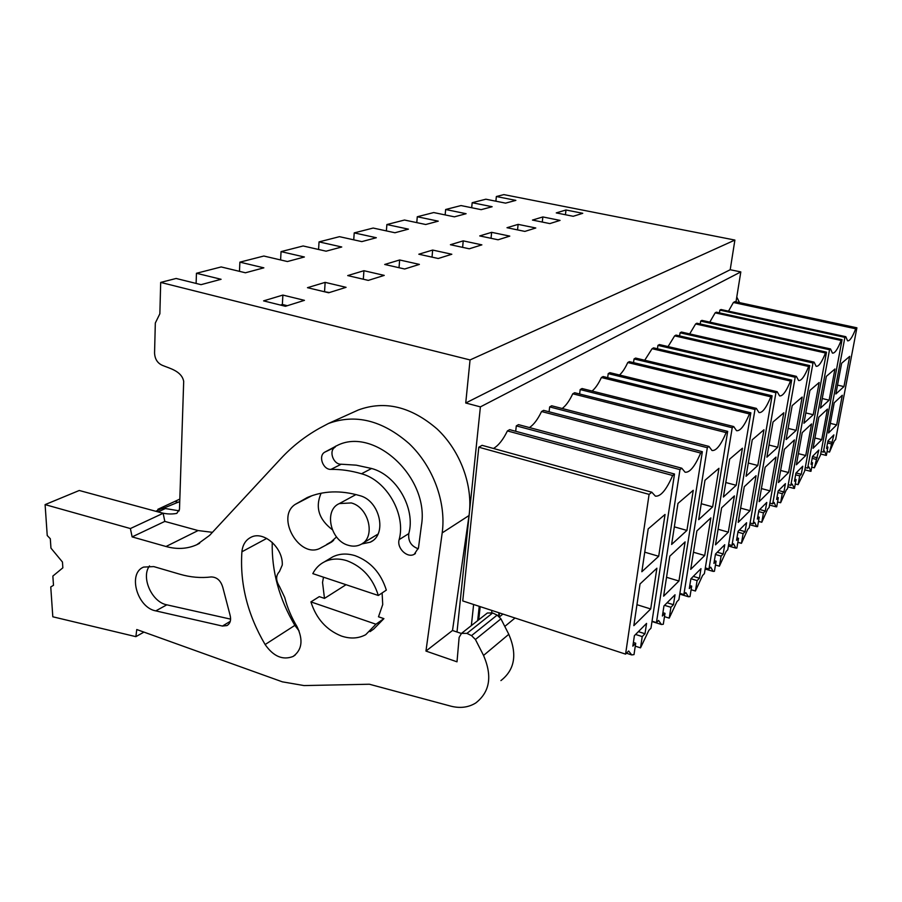 <?xml version="1.0" encoding="UTF-8"?>
<svg xmlns="http://www.w3.org/2000/svg" width="902" height="902" viewBox="0 0 902 902"><rect width="100%" height="100%" fill="white"/><g stroke="black" fill="none" stroke-linecap="round" stroke-linejoin="round"><path stroke-width="1.35" d="M650.703 608.963L633.847 625.638L640.025 583.955L656.881 568.226L650.703 608.963L636.947 604.69M635.707 643.227L632.843 646.159L634.399 635.651L646.565 623.406L644.998 633.745L642.224 636.587L640.521 647.861L648.831 630.385L650.973 628.187L674.504 474.012L672.667 475.489C666.398 489.865 660.636 496.743 655.382 496.134L651.808 492.21L649.09 494.386L625.582 654.13L628.649 650.996L631.738 654.931L634.016 654.593L635.707 643.227L633.384 642.483M658.697 556.286L641.841 571.733L648.188 528.899L665.045 514.456L658.697 556.286L644.738 552.182M642.224 636.587L635.583 634.467M644.998 633.745L638.39 631.637M280.477 305.068L282.36 304.481L287.298 305.71M640.521 647.861L635.267 646.159M156.869 511.581L158.267 511.817L165.382 508.536L179.239 510.848M155.753 511.276L161.244 508.751L165.382 508.536M196.106 283.431L196.456 273.272L221.091 279.293L201.045 284.66L176.115 278.47L160.691 282.416L159.857 313.783L155.324 323.006L154.558 352.953C154.851 358.996 157.444 363.123 162.315 365.321C169.305 368.309 181.652 370.914 183.692 381.343L179.487 509.404L176.781 513.396C170.737 514.546 164.57 514.016 158.267 511.817M282.878 295.078L304.436 300.343L285.427 306.297L263.576 300.873L282.878 295.078L282.36 304.481M625.582 654.13L462.737 600.935L478.804 447.2L649.09 494.386M493.45 448.463C498.434 445.611 503.09 439.77 507.409 430.93L509.653 429.656L674.504 474.012M507.409 430.93L672.667 475.489M478.804 447.2L482.085 445.329L651.808 492.21M160.691 282.416L470.055 359.943L465.736 403.002L480.394 406.881L740.813 271.908L730.203 269.732L465.736 403.002M457.01 632.009L480.394 406.881M196.456 273.272L221.17 266.947L245.434 272.776L263.858 267.838L239.887 262.155L263.824 256.033L287.422 261.535L304.38 256.991L281.052 251.624L303.128 245.975L326.096 251.184L341.745 246.99L319.049 241.894L339.468 236.674L361.826 241.612L376.326 237.733L354.215 232.896L373.169 228.048L394.952 232.75L408.414 229.142L386.879 224.542L404.502 220.032L425.733 224.508L438.259 221.159L417.276 216.762L433.715 212.556L454.405 216.83L466.108 213.706L445.644 209.501L461.012 205.566L481.194 209.659L492.142 206.727L472.174 202.713L485.874 199.207L505.582 203.13L515.865 200.379L496.359 196.523L503.868 194.606L734.893 240.067L730.203 269.732M470.055 359.943L734.893 240.067M384.241 275.392L363.934 270.713L347.71 275.584L368.275 280.387L384.241 275.392M404.671 268.999L419.385 264.399L399.654 259.979L384.703 264.466L404.671 268.999M432.656 250.057L418.821 254.217L438.225 258.502L451.823 254.251L432.656 250.057L432.024 257.138M481.871 244.859L463.233 240.868L450.414 244.724L469.277 248.794L481.871 244.859M479.729 235.918L498.073 239.785L509.788 236.121L491.646 232.333L479.729 235.918M518.131 224.373L507.003 227.71L524.863 231.408L535.788 227.992L518.131 224.373L517.534 229.886M532.462 220.065L549.848 223.595L560.052 220.404L542.857 216.942L532.462 220.065M328.678 292.767L346.064 287.332L325.148 282.371L307.481 287.682L328.678 292.767M565.994 209.986L582.76 213.3L573.21 216.288L556.263 212.906L565.994 209.986L565.43 214.732M499.494 616.821L502.921 614.059M740.813 271.908L735.998 301.866M719.435 312.859L719.864 310.119L844.903 337.371L845.817 336.694L847.576 340.821C849.718 341.227 852.424 337.213 855.694 328.779L856.9 327.809L835.647 439.567L834.249 440.999L829.524 452.094L833.876 434.899L827.991 440.83L826.548 448.486L827.923 447.076L826.356 455.386L824.462 450.989L823.357 452.127L844.903 337.371M845.817 336.694L721.014 309.521L719.864 310.119M728.512 311.156L733.382 302.497L734.893 301.629L856.9 327.809M579.625 393.994L580.189 389.563L582.027 388.525L733.709 426.556L736.528 430.682C740.271 431.235 744.578 425.654 749.449 413.939L750.847 412.823L603.111 376.54L601.386 377.521L749.449 413.939M592.073 391.04C595.331 388.39 598.432 383.88 601.386 377.521M580.189 389.563L732.221 427.751L733.709 426.556M607.689 377.667L608.219 373.631L609.91 372.673L756.361 408.392L758.977 412.552C762.348 413.071 766.294 407.828 770.815 396.812L772.101 395.786L629.337 361.634L627.747 362.536L770.815 396.812M619.494 375.018C622.357 372.458 625.12 368.309 627.747 362.536M608.219 373.631L754.997 409.497L756.361 408.392M515.696 431.28L516.305 425.879L518.492 424.639L681.765 468.194L685.08 472.208C689.737 472.806 694.935 466.413 700.674 453.041L702.342 451.699L543.602 410.365L541.55 411.526L700.674 453.041M529.44 427.559C533.736 424.741 537.772 419.396 541.55 411.526M549.081 411.797L549.668 406.915L551.663 405.776L708.949 446.411L712.005 450.493C716.165 451.056 720.89 445.103 726.155 432.61L727.688 431.382L574.63 392.731L572.759 393.791L726.155 432.61M562.172 408.493C565.904 405.753 569.433 400.849 572.759 393.791M549.668 406.915L707.315 447.719L708.949 446.411M679.612 335.916L680.074 332.793L681.416 332.037L814.089 362.13L816.141 366.291C818.678 366.742 821.801 362.311 825.488 352.998L826.503 352.175L696.885 323.232L695.622 323.953L825.488 352.998M689.68 333.909L695.622 323.953M700.223 323.987L700.674 321.089L829.536 349.75L830.528 348.95L832.422 353.099C834.756 353.528 837.665 349.311 841.126 340.46L842.073 339.693L716.335 312.182L715.151 312.859L841.126 340.46M830.528 348.95L701.914 320.379L700.674 321.089M709.784 322.127L715.151 312.859M633.542 362.638L634.05 358.951L635.606 358.071L777.174 391.716L779.587 395.888C782.643 396.384 786.273 391.434 790.49 381.05L791.674 380.103L653.567 347.868L652.09 348.702L790.49 381.05M644.738 360.236L652.09 348.702M634.05 358.951L775.923 392.731L777.174 391.716M657.445 348.77L657.93 345.376L659.373 344.564L796.353 376.348L798.574 380.509C801.359 380.982 804.719 376.303 808.654 366.483L809.748 365.603L676.015 335.104L674.651 335.871L808.654 366.483M668.066 346.571L674.651 335.871M657.93 345.376L795.192 377.273L796.353 376.348M471.351 625.616L473.618 604.487M504.793 626.439L515.019 618.017M843.945 386.597L835.861 393.994L841.645 363.258L849.673 356.38L843.945 386.597L837.53 385.109M836.673 424.91L842.299 395.245L834.203 402.799L828.532 432.971L836.673 424.91L830.336 423.365M832.445 442.465L827.889 441.337M831.092 443.852L827.585 442.983M829.524 452.094L827.1 451.485M827.923 447.076L826.863 446.806M821.136 451.564L823.357 452.127M733.382 302.497L855.694 328.779M495.886 201.202L496.359 196.523M472.174 202.713L471.69 207.731M239.887 262.155L239.47 271.344M323.874 291.617L329.365 292.552M324.562 291.402L325.148 282.371M664.481 616.652L669.228 618.129L676.928 601.679L678.89 599.683L702.342 451.699M516.305 425.879L679.973 469.626L681.765 468.194M652.045 621.219L656.442 622.606L679.973 469.626M656.442 622.606L658.573 620.429L661.425 624.488L663.297 624.252L664.999 613.337L662.902 612.695M669.228 618.129L670.919 607.294L673.456 604.712L675.023 594.779L663.962 605.907L662.395 615.998L664.999 613.337M673.456 604.712L667.085 602.75M670.919 607.294L664.537 605.321M686.929 530.432L671.618 544.458L677.966 503.406L693.255 490.305L686.929 530.432L674.335 526.847M678.947 581.012L685.114 541.888L669.803 556.173L663.624 596.177L678.947 581.012L666.544 577.291M281.052 251.624L280.601 259.945M363.314 279.225L363.934 270.713M691.101 589.716L695.408 591.013L702.59 575.476L704.383 573.649L727.688 431.382M679.882 593.369L683.874 594.587L707.315 447.719M683.874 594.587L685.813 592.603L688.44 596.752L689.996 596.605L691.687 586.108L689.793 585.533M695.408 591.013L697.099 580.584L699.422 578.216L700.978 568.655L690.876 578.825L689.308 588.532L691.687 586.108M699.422 578.216L693.288 576.389M697.099 580.584L690.943 578.746M712.648 506.868L698.689 519.653L705.003 480.247L718.939 468.318L712.648 506.868L701.237 503.722M704.71 555.508L710.855 517.883L696.885 530.917L690.718 569.354L704.71 555.508L693.458 552.25M319.049 241.894L318.575 249.471M399.022 267.725L399.654 259.979M715.478 565.024L719.401 566.174L726.11 551.449L727.756 549.769L750.847 412.823M705.319 567.91L708.949 568.982L732.221 427.751M708.949 568.982L710.72 567.166L713.144 571.383L714.429 571.293L716.109 561.179L714.384 560.683M719.401 566.174L721.081 556.117L723.201 553.941L724.746 544.729L715.478 554.053L713.933 563.4L716.109 561.179M723.201 553.941L717.282 552.238M721.081 556.117L715.41 554.471M736.19 485.299L723.393 497.025L729.662 459.129L742.425 448.215L736.19 485.299L725.794 482.525M728.309 532.146L734.408 495.908L721.611 507.849L715.489 544.842L728.309 532.146L718.06 529.26M354.215 232.896L353.731 239.819M737.859 542.305L741.444 543.331L747.735 529.361L749.258 527.805L772.101 395.786M728.636 544.537L731.95 545.485L754.997 409.497M731.95 545.485L733.585 543.816L735.807 548.089L736.878 548.055L738.546 538.291L736.968 537.84M741.444 543.331L743.113 533.623L745.075 531.628L746.608 522.732L738.073 531.312L736.539 540.332L738.546 538.291M745.075 531.628L739.358 530.026M743.113 533.623L737.926 532.169M757.804 465.5L746.055 476.267L752.257 439.793L763.971 429.758L757.804 465.5L748.299 463.03M750.013 510.679L756.045 475.715L744.274 486.697L738.208 522.359L750.013 510.679L740.632 508.108M386.879 224.542L386.383 230.901M462.613 247.362L463.233 240.868M758.492 521.345L761.795 522.258L767.715 508.965L769.113 507.533L791.674 380.103M750.092 523.013L753.125 523.859L775.923 392.731M753.125 523.859L754.636 522.314L756.688 526.633L757.567 526.621L759.225 517.184L757.77 516.79M761.795 522.258L763.442 512.877L765.246 511.039L766.768 502.437L758.886 510.363L757.364 519.078L759.225 517.184M765.246 511.039L759.721 509.529M763.442 512.877L758.683 511.581M777.727 447.245L766.892 457.179L773.014 422.012L783.815 412.766L777.727 447.245L769.011 445.036M770.037 490.868L775.991 457.111L765.133 467.236L759.134 501.647L770.037 490.868L761.412 488.568M417.276 216.762L416.78 222.625M491.038 238.308L491.646 232.333M777.58 501.94L780.625 502.752L786.206 490.079L787.502 488.749L809.748 365.603M769.891 503.113L772.687 503.868L795.192 377.273M772.687 503.868L774.085 502.448L775.968 506.789L776.712 506.8L778.336 497.678L777.005 497.318M780.625 502.752L782.248 493.687L783.928 491.973L785.417 483.664L778.133 491.004L776.622 499.426L778.336 497.678M783.928 491.973L778.573 490.553M782.248 493.687L777.862 492.515M796.162 430.367L786.127 439.556L792.17 405.618L802.16 397.072L796.162 430.367L788.111 428.382M788.562 472.535L794.437 439.905L784.39 449.275L778.471 482.514L788.562 472.535L780.613 470.461M445.644 209.501L445.148 214.913M795.282 483.923L798.09 484.656L804.573 471.306L826.503 352.175M680.074 332.793L813.006 362.999L814.089 362.13M788.235 484.678L790.817 485.355L813.006 362.999M790.817 485.355L792.114 484.036L794.459 488.41L796.071 479.582L794.831 479.266M798.09 484.656L799.702 475.884L801.258 474.294L802.735 466.244L795.959 473.065L794.482 481.206L796.071 479.582M801.258 474.294L796.071 472.941M799.702 475.884L795.643 474.824M813.243 414.717L803.93 423.241L809.895 390.442L819.151 382.516L813.243 414.717L805.813 412.924M805.745 455.51L811.552 423.94L802.228 432.633L796.376 464.789L805.745 455.51L798.405 453.65M542.271 222.05L542.857 216.942M811.744 467.146L814.359 467.822L820.482 455.07L842.073 339.693M805.272 467.54L807.662 468.149L829.536 349.75M807.662 468.149L808.868 466.92L810.966 471.318L812.555 462.76L811.405 462.467M814.359 467.822L818.847 450.03L812.533 456.378L811.078 464.271L812.555 462.76M817.392 457.833L812.499 456.592M815.938 459.31L812.172 458.351M829.13 400.161L820.47 408.099L826.345 376.359L834.948 368.986L829.13 400.161L822.241 398.537M821.745 439.68L827.461 409.091L818.791 417.186L813.029 448.317L821.745 439.68L814.934 437.989M477.677 620.644L479.233 606.324M351.306 502.944L339.4 503.564C323.694 509.946 330.211 540.422 348.149 545.248C352.648 546.635 356.809 546.409 360.62 544.56C376.01 538.032 369.29 507.499 351.306 502.944M346.03 584.71L324.495 598.398L319.285 596.628L310.919 601.893C316.219 618.592 326.366 629.968 341.362 636.023C350.269 639.033 358.387 638.593 365.705 634.692L375.942 624.218L310.919 601.893M375.942 624.218L383.902 618.637L378.49 616.788L382.719 604.577L382.11 592.952M370.057 631.625L373.699 629.055L383.902 618.637M378.333 595.489C372.898 578.193 362.446 566.614 346.988 560.751C338.724 558.169 331.203 558.53 324.416 561.845C319.376 564.415 315.508 568.35 312.802 573.616L378.333 595.489L386.327 590.122C380.948 572.984 370.587 561.506 355.219 555.722C347.011 553.174 339.524 553.557 332.77 556.85L329.658 558.71M45.1 504.613L47.231 535.54L50.309 538.742L50.952 548.123L62.463 562.025L62.847 567.832L52.857 576.074L53.489 585.308L50.76 586.943L52.812 616.788L135.875 636.654L136.766 629.528L282.349 681.833L304.053 685.576L369.38 684.235L450.639 706.108C460.043 708.532 468.409 707.495 475.737 702.985C489.876 691.992 492.469 676.139 483.551 655.438L475.422 639.495L471.532 635.617L466.932 633.384L461.508 633.362L459.129 637.398L457.01 661.82L425.958 651.064L442.194 532.89C446.4 502.448 433.163 466.447 409.113 443.604C382.324 420.298 355.411 413.612 328.373 423.523L319.533 428.224C304.932 436.421 292.034 446.546 280.849 458.611L209.625 535.36L196.783 544.729C187.278 548.968 177.029 549.555 166.013 546.499L132.132 536.893L130.384 528.549L45.1 504.613L79.263 490.485L163.149 513.283L164.807 521.412L198.09 530.556L212.444 532.327M323.491 577.19L322.533 582.478L324.495 598.398M282.281 565.024C283.172 547.717 263.531 530.455 250.948 537.288C245.648 539.994 242.627 544.831 241.905 551.787C239.752 583.571 247.486 614.487 265.12 644.547C273.464 656.487 282.8 660.456 293.127 656.442C302.069 649.925 303.376 640.003 297.051 626.664C291.447 617.419 287.343 607.711 284.739 597.519L279.428 586.401C275.719 580.482 275.73 575.544 279.44 571.586L282.281 565.024M361.646 543.985L370.226 542.203C387.488 534.841 379.99 500.689 359.83 495.649C340.742 490.09 323.232 490.711 307.311 497.509L295.191 504.41C275.257 517.331 299.847 559.623 320.571 548.033L329.895 542.993L336.525 536.938M179.87 574.224C190.514 577.314 200.943 578.216 211.158 576.942C216.954 577.066 220.855 580.617 222.862 587.585L229.931 614.634C231.374 619.798 230.393 623.44 227 625.571L222.422 626.056L155.798 610.891C137.194 607.689 127.486 573.289 143.587 567.087L153.757 566.591L179.87 574.224M418.483 547.83L414.277 554.268C407.276 558.473 396.587 548.145 399.135 539.633C406.193 514.512 386.71 480.394 361.51 473.764C351.137 470.709 340.945 469.254 330.955 469.378C323.04 469.942 317.921 455.769 324.788 452.15L337.044 445.577C374.285 426.218 429.826 477.936 421.403 525.607L418.483 547.83M132.132 536.893L164.807 521.412M130.384 528.549L163.149 513.283M135.875 636.654L143.937 632.11M500.914 680.593C514.783 669.78 517.41 654.345 508.796 634.298L500.937 618.851L497.149 615.108L492.661 612.977L487.373 612.999L486.426 613.743M461.339 633.463L452.5 630.487L469.029 515.527C473.302 485.941 460.561 451.09 437.188 429.059C411.132 406.588 384.838 400.229 358.308 409.993L355.974 411.041M425.958 651.064L452.5 630.487M272.235 542.35C271.592 571.056 279.135 598.748 294.853 625.39L299.092 630.926M321.101 493.225C315.057 507.183 318.778 519.338 332.286 529.666M230.608 619.133L166.825 604.825C151.874 602.175 140.757 577.28 149.518 565.915M418.314 548.788C411.188 546.229 408.008 541.177 408.786 533.623C415.845 508.728 396.564 474.993 371.568 468.488L356.267 465.161L341.249 464.214C333.368 464.778 328.351 450.741 335.161 447.166L324.788 452.15M739.527 302.632L736.776 297.029M179.825 499.099L157.873 509.303L164.897 507.634L179.746 501.557M157.873 509.303L157.873 510.295M498.603 616.01L498.964 612.774M491.658 612.593L491.894 610.462M478.748 619.798L480.18 606.629M198.09 530.556L166.013 546.499M508.796 634.298L483.551 655.438M475.422 639.495L500.937 618.851M497.149 615.108L471.532 635.617M466.932 633.384L492.661 612.977M442.194 532.89L469.029 515.527M266.744 538.404L241.905 551.787M294.853 625.39L265.12 644.547M332.601 541.29L328.88 543.455M311.968 495.683L295.191 504.41M222.422 626.056L230.269 621.343M155.798 610.891L166.825 604.825M399.135 539.633L408.786 533.623M361.51 473.764L371.568 468.488M330.955 469.378L341.249 464.214M335.318 446.377L336.22 445.949M174.954 501.343L178.089 502.369M626.473 653.217L631.208 654.762M820.673 454.022L825.928 455.352M651.988 621.523L661.076 624.376M679.77 594.114L688.226 596.684M705.138 569.027L713.144 571.383M728.388 545.981L735.807 548.089M749.787 524.716L756.688 526.633M769.553 505.052L775.968 506.789M787.852 486.809L793.85 488.388M804.843 469.829L810.458 471.284M499.494 612.943L499.099 616.438M355.94 494.567L339.4 503.553M377.961 534.131L362.48 543.432M332.77 556.85L324.416 561.845M199.624 543.286L196.783 544.729M487.373 612.999L461.508 633.362M358.308 409.993L328.373 423.523M295.225 655.021L293.127 656.442M372.357 540.907L370.226 542.203M331.699 541.955L329.895 542.993M333.65 540.399L326.659 544.458M322.33 547.007L320.571 548.033M415.427 553.524L414.266 554.268M161.131 508.525L162.236 508.254"/></g></svg>
